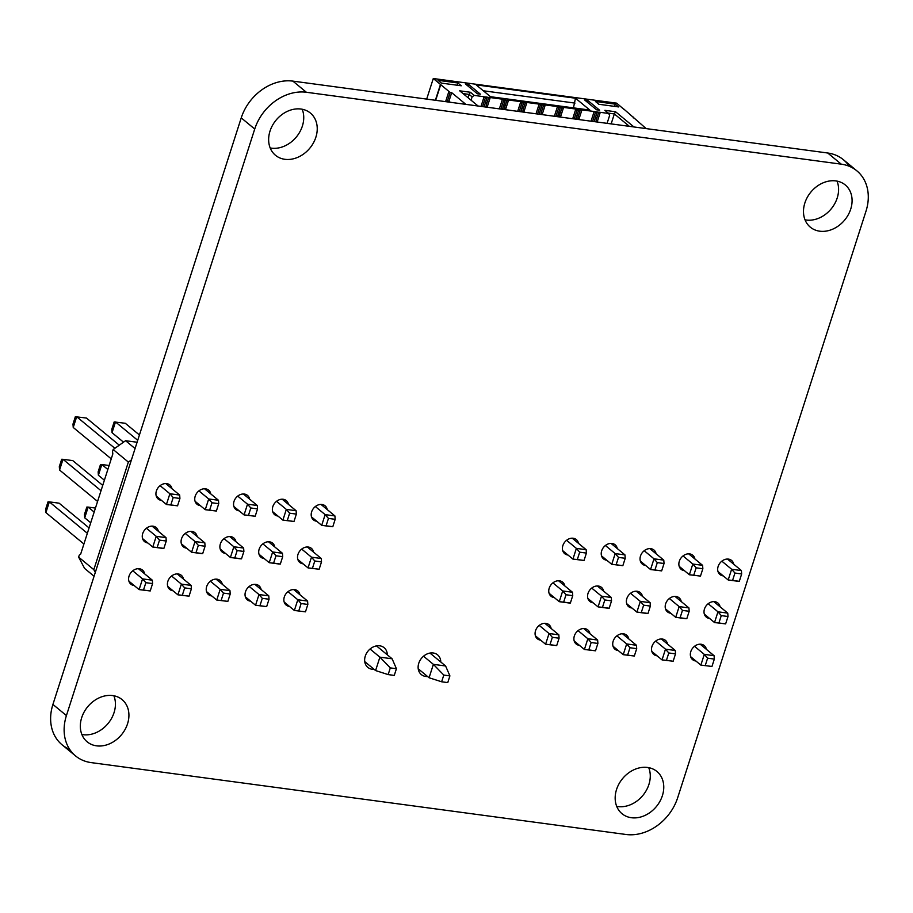 <?xml version="1.0" encoding="UTF-8"?>
<svg xmlns="http://www.w3.org/2000/svg" width="913" height="913" viewBox="0 0 913 913"><rect width="100%" height="100%" fill="white"/><g stroke="black" fill="none" stroke-linecap="round" stroke-linejoin="round"><path stroke-width="1.37" d="M75.539 755.907A45.661 36.566 -50.4 0 0 91.163 762.606L626.021 834.482A45.661 36.566 -50.4 0 0 677.674 797.722L865.992 211.188A45.661 36.566 -50.4 0 0 856.873 170.845L843.372 159.695A45.661 36.566 -50.4 0 0 827.737 153.007L292.89 81.12L306.391 92.27A45.661 36.566 -50.4 0 0 254.727 129.03L66.421 715.575A45.661 36.566 -50.4 0 0 75.539 755.907L62.038 744.757A45.661 36.566 -50.4 0 1 52.92 704.425L66.421 715.575M292.89 81.12A45.661 36.566 -50.4 0 0 241.237 117.88L52.92 704.425L241.237 117.88A45.661 36.566 -50.4 0 1 292.89 81.12L827.737 153.007A45.661 36.566 -50.4 0 1 849.273 166.303M827.737 153.007L841.238 164.157A45.661 36.566 -50.4 0 1 856.873 170.845M841.238 164.157L306.391 92.27M606.803 560.24A9.13 7.315 -50.4 0 1 603.504 558.882A9.13 7.315 -50.4 0 1 601.678 550.813A9.13 7.315 -50.4 0 1 615.145 544.799A9.13 7.315 -50.4 0 1 617.291 548.576M277.94 516.039A9.13 7.315 -50.4 0 1 274.653 514.681A9.13 7.315 -50.4 0 1 272.827 506.612A9.13 7.315 -50.4 0 1 286.283 500.598A9.13 7.315 -50.4 0 1 288.44 504.375M316.754 521.255A9.13 7.315 -50.4 0 1 313.467 519.896A9.13 7.315 -50.4 0 1 311.641 511.828A9.13 7.315 -50.4 0 1 325.096 505.813A9.13 7.315 -50.4 0 1 327.253 509.591M303.093 563.823A9.13 7.315 -50.4 0 1 299.795 562.465A9.13 7.315 -50.4 0 1 297.98 554.396A9.13 7.315 -50.4 0 1 311.436 548.382A9.13 7.315 -50.4 0 1 313.581 552.16M593.13 602.808A9.13 7.315 -50.4 0 1 589.844 601.45A9.13 7.315 -50.4 0 1 588.018 593.382A9.13 7.315 -50.4 0 1 601.473 587.367A9.13 7.315 -50.4 0 1 603.63 591.133M264.279 558.608A9.13 7.315 -50.4 0 1 260.981 557.25A9.13 7.315 -50.4 0 1 259.155 549.181A9.13 7.315 -50.4 0 1 272.622 543.167A9.13 7.315 -50.4 0 1 274.767 546.944M289.421 606.392A9.13 7.315 -50.4 0 1 286.134 605.034A9.13 7.315 -50.4 0 1 284.308 596.965A9.13 7.315 -50.4 0 1 297.764 590.951A9.13 7.315 -50.4 0 1 299.921 594.728M250.607 601.176A9.13 7.315 -50.4 0 1 247.32 599.818A9.13 7.315 -50.4 0 1 245.494 591.75A9.13 7.315 -50.4 0 1 258.95 585.735A9.13 7.315 -50.4 0 1 261.107 589.501M695.911 661.023A9.13 7.315 -50.4 0 1 692.613 659.665A9.13 7.315 -50.4 0 1 690.799 651.597A9.13 7.315 -50.4 0 1 704.254 645.582A9.13 7.315 -50.4 0 1 706.4 649.348M709.572 618.455A9.13 7.315 -50.4 0 1 706.285 617.097A9.13 7.315 -50.4 0 1 704.459 609.028A9.13 7.315 -50.4 0 1 717.915 603.014A9.13 7.315 -50.4 0 1 720.072 606.791M631.944 608.024A9.13 7.315 -50.4 0 1 628.658 606.666A9.13 7.315 -50.4 0 1 626.832 598.597A9.13 7.315 -50.4 0 1 640.287 592.583A9.13 7.315 -50.4 0 1 642.444 596.36M670.758 613.239A9.13 7.315 -50.4 0 1 667.471 611.881A9.13 7.315 -50.4 0 1 665.645 603.813A9.13 7.315 -50.4 0 1 679.101 597.798A9.13 7.315 -50.4 0 1 681.258 601.576M657.098 655.808A9.13 7.315 -50.4 0 1 653.799 654.45A9.13 7.315 -50.4 0 1 651.985 646.381A9.13 7.315 -50.4 0 1 665.44 640.367A9.13 7.315 -50.4 0 1 667.586 644.133M618.284 650.592A9.13 7.315 -50.4 0 1 614.985 649.234A9.13 7.315 -50.4 0 1 613.171 641.166A9.13 7.315 -50.4 0 1 626.626 635.151A9.13 7.315 -50.4 0 1 628.772 638.917M540.656 640.15A9.13 7.315 -50.4 0 1 537.358 638.792A9.13 7.315 -50.4 0 1 535.532 630.723A9.13 7.315 -50.4 0 1 548.998 624.709A9.13 7.315 -50.4 0 1 551.144 628.486M579.47 645.365A9.13 7.315 -50.4 0 1 576.171 644.007A9.13 7.315 -50.4 0 1 574.345 635.95A9.13 7.315 -50.4 0 1 587.812 629.936A9.13 7.315 -50.4 0 1 589.958 633.702M554.317 597.593A9.13 7.315 -50.4 0 1 551.03 596.235A9.13 7.315 -50.4 0 1 549.204 588.166A9.13 7.315 -50.4 0 1 562.659 582.152A9.13 7.315 -50.4 0 1 564.816 585.918M723.244 575.886A9.13 7.315 -50.4 0 1 719.946 574.528A9.13 7.315 -50.4 0 1 718.132 566.459A9.13 7.315 -50.4 0 1 731.587 560.445A9.13 7.315 -50.4 0 1 733.732 564.223M684.43 570.671A9.13 7.315 -50.4 0 1 681.132 569.313A9.13 7.315 -50.4 0 1 679.318 561.244A9.13 7.315 -50.4 0 1 692.773 555.23A9.13 7.315 -50.4 0 1 694.919 559.007M645.617 565.455A9.13 7.315 -50.4 0 1 642.318 564.097A9.13 7.315 -50.4 0 1 640.492 556.028A9.13 7.315 -50.4 0 1 653.959 550.014A9.13 7.315 -50.4 0 1 656.105 553.792M567.989 555.024A9.13 7.315 -50.4 0 1 564.691 553.666A9.13 7.315 -50.4 0 1 562.865 545.597A9.13 7.315 -50.4 0 1 576.331 539.583A9.13 7.315 -50.4 0 1 578.477 543.361M804.867 202.971A27.39 21.935 -50.4 0 1 845.233 184.928A27.39 21.935 -50.4 0 1 844.696 220.022A27.39 21.935 -50.4 0 1 810.333 227.177A27.39 21.935 -50.4 0 1 804.867 202.971M837.038 181.116A27.39 21.935 -50.4 0 1 831.195 208.872A27.39 21.935 -50.4 0 1 805.038 219.839M270.02 131.084A27.39 21.935 -50.4 0 1 310.386 113.052A27.39 21.935 -50.4 0 1 309.849 148.146A27.39 21.935 -50.4 0 1 275.486 155.29A27.39 21.935 -50.4 0 1 270.02 131.084M302.192 109.229A27.39 21.935 -50.4 0 1 296.348 136.996A27.39 21.935 -50.4 0 1 270.191 147.963M225.465 553.392A9.13 7.315 -50.4 0 1 222.167 552.034A9.13 7.315 -50.4 0 1 220.341 543.965A9.13 7.315 -50.4 0 1 233.808 537.951A9.13 7.315 -50.4 0 1 235.953 541.729M186.651 548.177A9.13 7.315 -50.4 0 1 183.353 546.819A9.13 7.315 -50.4 0 1 181.527 538.75A9.13 7.315 -50.4 0 1 194.983 532.736A9.13 7.315 -50.4 0 1 197.14 536.502M147.826 542.961A9.13 7.315 -50.4 0 1 144.539 541.603A9.13 7.315 -50.4 0 1 142.713 533.534A9.13 7.315 -50.4 0 1 156.169 527.52A9.13 7.315 -50.4 0 1 158.326 531.286M239.126 510.824A9.13 7.315 -50.4 0 1 235.839 509.465A9.13 7.315 -50.4 0 1 234.013 501.397A9.13 7.315 -50.4 0 1 247.469 495.382A9.13 7.315 -50.4 0 1 249.626 499.16M200.312 505.608A9.13 7.315 -50.4 0 1 197.025 504.25A9.13 7.315 -50.4 0 1 195.199 496.181A9.13 7.315 -50.4 0 1 208.655 490.167A9.13 7.315 -50.4 0 1 210.8 493.944M161.498 500.392A9.13 7.315 -50.4 0 1 158.2 499.034A9.13 7.315 -50.4 0 1 156.385 490.966A9.13 7.315 -50.4 0 1 169.841 484.951A9.13 7.315 -50.4 0 1 171.986 488.729M211.793 595.961A9.13 7.315 -50.4 0 1 208.506 594.603A9.13 7.315 -50.4 0 1 206.68 586.534A9.13 7.315 -50.4 0 1 220.136 580.52A9.13 7.315 -50.4 0 1 222.293 584.286M172.979 590.745A9.13 7.315 -50.4 0 1 169.692 589.376A9.13 7.315 -50.4 0 1 167.866 581.319A9.13 7.315 -50.4 0 1 181.322 575.304A9.13 7.315 -50.4 0 1 183.479 579.07M134.165 585.518A9.13 7.315 -50.4 0 1 130.879 584.16A9.13 7.315 -50.4 0 1 129.053 576.092A9.13 7.315 -50.4 0 1 142.508 570.089A9.13 7.315 -50.4 0 1 144.653 573.855M374.102 669.332A12.782 10.237 -50.4 0 1 367.825 667.38A12.782 10.237 -50.4 0 1 365.28 656.093A12.782 10.237 -50.4 0 1 384.111 647.682A12.782 10.237 -50.4 0 1 387.306 654.826M427.581 676.522A12.782 10.237 -50.4 0 1 421.315 674.57A12.782 10.237 -50.4 0 1 418.759 663.283A12.782 10.237 -50.4 0 1 437.601 654.861A12.782 10.237 -50.4 0 1 440.796 662.016M81.702 717.629A27.39 21.935 -50.4 0 1 122.068 699.586A27.39 21.935 -50.4 0 1 121.532 734.68A27.39 21.935 -50.4 0 1 87.169 741.824A27.39 21.935 -50.4 0 1 81.702 717.629M113.874 695.763A27.39 21.935 -50.4 0 1 108.031 723.53A27.39 21.935 -50.4 0 1 81.873 734.497M616.549 789.505A27.39 21.935 -50.4 0 1 656.915 771.474A27.39 21.935 -50.4 0 1 656.379 806.556A27.39 21.935 -50.4 0 1 622.015 813.711A27.39 21.935 -50.4 0 1 616.549 789.505M648.721 767.65A27.39 21.935 -50.4 0 1 642.889 795.406A27.39 21.935 -50.4 0 1 616.72 806.373M95.294 572.451L93.822 569.655L128.356 462.069L131.438 459.878M94.073 576.24L84.578 568.4L78.632 557.113L79.283 555.104L80.664 554.123L112.835 453.909L112.527 451.536L113.178 449.527L125.572 440.705L137.098 442.246M97.577 501.442L59.573 470.035L63.008 459.307L72.789 460.62L102.735 485.362M163.883 548.393L157.162 547.492L159.524 540.119L166.257 541.021L163.883 548.393L162.56 548.359L152.779 547.047L142.588 538.624M157.162 547.492L152.779 547.047L156.226 536.319L166.006 537.631L152.06 526.116M101.023 490.715L63.008 459.307L61.685 459.273L59.311 466.646L59.573 470.035M159.524 540.119L156.226 536.319L146.422 528.228M83.916 544L45.901 512.604L49.348 501.876L59.128 503.189L89.075 527.931M87.351 533.283L49.348 501.876L48.012 501.842L45.65 509.214L45.901 512.604M150.223 590.962L143.489 590.049L145.863 582.677L152.585 583.578L150.223 590.962L139.107 589.604L142.554 578.888L132.762 570.796M143.489 590.049L139.107 589.604L128.916 581.193M145.863 582.677L142.554 578.888L152.334 580.2L138.399 568.685M119.283 445.179L86.461 418.063L75.345 416.705L72.983 424.089L73.234 427.467L76.681 416.739L114.878 448.306M177.556 505.825L170.822 504.923L173.196 497.551L179.918 498.452L177.556 505.825L166.44 504.478L169.886 493.75L179.667 495.063L165.732 483.548M173.196 497.551L169.886 493.75L160.095 485.659M111.249 458.874L73.234 427.467M170.822 504.923L166.44 504.478L156.249 496.056M104.39 480.215L98.387 475.251L101.822 464.523L109.115 465.504M202.697 553.609L195.975 552.707L198.338 545.335L205.071 546.236L202.697 553.609L201.374 553.575L191.593 552.262L181.402 543.84M195.975 552.707L191.593 552.262L195.04 541.535L204.82 542.847L190.874 531.332M107.837 469.487L101.822 464.523L100.498 464.489L98.136 471.861L98.387 475.251M198.338 545.335L195.04 541.535L185.248 533.443M90.729 522.784L84.715 517.819L88.162 507.092L95.443 508.073M94.165 512.056L88.162 507.092L86.838 507.057L84.464 514.43L84.715 517.819M189.037 596.178L182.315 595.265L184.677 587.892L191.399 588.805L189.037 596.178L177.921 594.831L181.367 584.103L171.576 576.012M182.315 595.265L177.921 594.831L167.73 586.408M184.677 587.892L181.367 584.103L191.148 585.416L177.213 573.9M139.427 434.976L125.275 423.278L114.171 421.932L111.797 429.304L112.048 432.682L115.495 421.954L137.715 440.317M216.37 511.04L209.648 510.139L212.01 502.766L218.732 503.668L216.37 511.04L205.254 509.694L208.7 498.966L218.481 500.278L204.546 488.763M212.01 502.766L208.7 498.966L198.908 490.874M123.517 442.166L112.048 432.682M209.648 510.139L205.254 509.694L195.062 501.271M241.511 558.824L234.789 557.923L237.163 550.55L243.885 551.452L241.511 558.824L240.187 558.79L230.407 557.478L220.216 549.055M234.789 557.923L230.407 557.478L233.854 546.75L243.634 548.062L229.688 536.547M237.163 550.55L233.854 546.75L224.062 538.659M227.851 601.393L221.129 600.492L223.491 593.108L230.213 594.021L227.851 601.393L216.746 600.046L220.181 589.319L210.389 581.227M221.129 600.492L216.746 600.046L206.543 591.624M223.491 593.108L220.181 589.319L229.962 590.631L216.027 579.116M255.184 516.256L248.462 515.354L250.824 507.982L257.546 508.883L255.184 516.256L244.068 514.909L247.514 504.181L257.295 505.505L243.36 493.979M250.824 507.982L247.514 504.181L237.722 496.09M248.462 515.354L244.068 514.909L233.876 506.487M280.325 564.04L273.603 563.138L275.977 555.766L282.699 556.668L280.325 564.04L279.001 564.006L269.221 562.693L259.03 554.271M273.603 563.138L269.221 562.693L272.667 551.966L282.448 553.278L268.502 541.763M275.977 555.766L272.667 551.966L262.876 543.874M266.664 606.609L259.943 605.707L262.305 598.335L269.027 599.236L266.664 606.609L255.56 605.262L258.995 594.534L249.203 586.443M259.943 605.707L255.56 605.262L245.357 596.84M262.305 598.335L258.995 594.534L268.776 595.847L254.841 584.331M293.997 521.471L287.275 520.57L289.638 513.197L296.36 514.099L293.997 521.471L282.893 520.125L286.328 509.397L296.109 510.721L282.174 499.206M289.638 513.197L286.328 509.397L276.536 501.317M287.275 520.57L282.893 520.125L272.69 511.702M135.067 448.545L125.572 440.705M128.356 462.069L113.178 449.527M93.822 569.655L78.632 557.113M332.811 526.687L326.089 525.785L328.452 518.413L335.174 519.314L332.811 526.687L331.487 526.664L321.707 525.34L311.504 516.918M326.089 525.785L321.707 525.34L325.142 514.624L315.35 506.532M328.452 518.413L325.142 514.624L334.923 515.936L320.988 504.421M288.017 591.658L297.809 599.75L301.119 603.55L307.841 604.452L305.478 611.824L294.374 610.477L297.809 599.75L307.59 601.062L293.655 589.547M305.478 611.824L294.374 610.477L284.183 602.055M297.843 559.486L308.035 567.909L312.417 568.354L314.791 560.981L321.513 561.883L319.139 569.256L308.035 567.909L311.481 557.181L301.689 549.09M314.791 560.981L311.481 557.181L321.262 558.505L307.316 546.978M334.923 515.936L335.174 519.314M307.59 601.062L307.841 604.452M298.756 610.923L301.119 603.55M321.262 558.505L321.513 561.883M319.139 569.256L312.417 568.354M282.448 553.278L282.699 556.668M268.776 595.847L269.027 599.236M296.109 510.721L296.36 514.099M243.634 548.062L243.885 551.452M229.962 590.631L230.213 594.021M257.295 505.505L257.546 508.883M204.82 542.847L205.071 546.236M191.148 585.416L191.399 588.805M218.481 500.278L218.732 503.668M166.006 537.631L166.257 541.021M152.334 580.2L152.585 583.578M179.667 495.063L179.918 498.452M570.374 603.025L563.652 602.124L566.014 594.74L572.736 595.653L570.374 603.025L569.039 602.991L559.258 601.678L549.067 593.256M563.652 602.124L559.258 601.678L562.705 590.951L572.485 592.263L558.551 580.748M566.014 594.74L562.705 590.951L552.913 582.859M556.702 645.594L549.98 644.681L552.354 637.308L559.076 638.21L556.702 645.594L545.597 644.236L549.044 633.519L539.252 625.428M549.98 644.681L545.597 644.236L535.406 635.813M552.354 637.308L549.044 633.519L558.824 634.832L544.878 623.317M584.035 560.456L577.313 559.555L579.687 552.182L586.408 553.084L584.035 560.456L572.93 559.11L576.377 548.382L586.157 549.694L572.211 538.179M579.687 552.182L576.377 548.382L566.585 540.291M577.313 559.555L572.93 559.11L562.739 550.687M609.188 608.241L602.466 607.339L604.828 599.967L611.55 600.868L609.188 608.241L607.864 608.206L598.083 606.894L587.881 598.471M602.466 607.339L598.083 606.894L601.519 596.166L611.299 597.479L597.364 585.963M604.828 599.967L601.519 596.166L591.727 588.075M595.516 650.809L588.794 649.896L591.168 642.524L597.889 643.437L595.516 650.809L584.411 649.463L587.858 638.735L578.066 630.643M588.794 649.896L584.411 649.463L574.22 641.04M591.168 642.524L587.858 638.735L597.638 640.047L583.692 628.532M622.849 565.672L616.127 564.77L618.5 557.398L625.222 558.3L622.849 565.672L611.744 564.325L615.191 553.598L624.971 554.91L611.025 543.395M618.5 557.398L615.191 553.598L605.399 545.506M616.127 564.77L611.744 564.325L601.553 555.903M648.002 613.456L641.28 612.555L643.642 605.182L650.364 606.084L648.002 613.456L646.678 613.422L636.897 612.109L626.695 603.687M641.28 612.555L636.897 612.109L640.333 601.382L650.113 602.694L636.178 591.179M643.642 605.182L640.333 601.382L630.541 593.29M634.33 656.025L627.608 655.123L629.981 647.739L636.703 648.652L634.33 656.025L623.225 654.678L626.672 643.95L616.88 635.859M627.608 655.123L623.225 654.678L613.034 646.256M629.981 647.739L626.672 643.95L636.452 645.263L622.506 633.748M661.663 570.887L654.941 569.986L657.314 562.613L664.036 563.515L661.663 570.887L650.558 569.541L654.005 558.813L663.785 560.137L649.839 548.61M657.314 562.613L654.005 558.813L644.213 550.722M654.941 569.986L650.558 569.541L640.367 561.118M686.816 618.672L680.094 617.77L682.456 610.398L689.178 611.299L686.816 618.672L685.492 618.637L675.711 617.325L665.52 608.903M680.094 617.77L675.711 617.325L679.146 606.597L688.927 607.91L674.992 596.394M682.456 610.398L679.146 606.597L669.355 598.506M673.155 661.24L666.422 660.339L668.795 652.966L675.517 653.868L673.155 661.24L662.039 659.894L665.486 649.166L655.694 641.074M666.422 660.339L662.039 659.894L651.848 651.471M668.795 652.966L665.486 649.166L675.266 650.478L661.332 638.963M700.476 576.103L693.754 575.201L696.128 567.829L702.85 568.731L700.476 576.103L689.372 574.756L692.819 564.029L702.599 565.352L688.664 553.837M696.128 567.829L692.819 564.029L683.027 555.937M693.754 575.201L689.372 574.756L679.181 566.334M739.302 581.319L732.568 580.417L734.942 573.044L741.664 573.946L739.302 581.319L737.966 581.284L728.186 579.972L717.995 571.549M732.568 580.417L728.186 579.972L731.633 569.256L721.841 561.164M734.942 573.044L731.633 569.256L741.413 570.568L727.478 559.053M694.508 646.29L704.3 654.381L707.609 658.182L714.331 659.083L711.969 666.456L700.853 665.109L704.3 654.381L714.08 655.694L700.145 644.179M711.969 666.456L700.853 665.109L690.662 656.687M704.334 614.118L714.525 622.54L718.908 622.986L721.27 615.613L728.003 616.515L725.63 623.887L714.525 622.54L717.972 611.813L708.168 603.721M721.27 615.613L717.972 611.813L727.752 613.125L713.806 601.61M741.413 570.568L741.664 573.946M714.08 655.694L714.331 659.083M705.235 665.554L707.609 658.182M727.752 613.125L728.003 616.515M725.63 623.887L718.908 622.986M688.927 607.91L689.178 611.299M675.266 650.478L675.517 653.868M702.599 565.352L702.85 568.731M650.113 602.694L650.364 606.084M636.452 645.263L636.703 648.652M663.785 560.137L664.036 563.515M611.299 597.479L611.55 600.868M597.638 640.047L597.889 643.437M624.971 554.91L625.222 558.3M572.485 592.263L572.736 595.653M558.824 634.832L559.076 638.21M586.157 549.694L586.408 553.084M435.375 100.27L440.465 84.441L433.287 78.518L426.679 99.106M449.013 102.108L447.473 100.829L450.155 92.453L448.899 91.414L445.612 101.651M623.784 109.252L616.663 103.158L433.287 78.518M646.187 128.607L623.841 109.081M633.542 117.104L633.268 117.937M503.782 105.018L504.912 105.463L504.763 106.935L506.783 100.647L508.313 100.852L507.046 99.802L520.798 101.651L522.065 102.701L523.594 102.907L522.327 101.857L523.857 102.062L526.641 103.317L525.386 102.267L539.138 104.116L540.405 105.166L541.934 105.372L540.667 104.322L542.196 104.527L543.452 105.577L544.981 105.782L543.714 104.733L557.478 106.581L558.733 107.631L560.262 107.837L558.996 106.787L563.321 108.248L562.054 107.198L575.806 109.046L577.073 110.096L578.602 110.302L577.336 109.252L580.132 110.507L581.661 110.713L580.394 109.663L594.146 111.512L596.942 112.767L595.675 111.717L597.205 111.922L600.001 113.178L598.734 112.128L608.663 113.463L604.874 110.325L615.567 111.763L633.964 126.964M505.517 99.597L505.243 100.441L503.987 99.391L506.783 100.647M478.092 106.011L459.696 90.821L470.389 92.259L474.189 95.397L484.118 96.732L485.385 97.771L486.914 97.976L485.648 96.938L487.177 97.143L489.973 98.387L488.706 97.349L502.458 99.186L505.254 100.441L502.412 109.286M447.473 100.829L450.543 102.313M450.155 92.453L451.684 92.658L449.002 101.035M440.465 84.441L448.899 91.414M477.351 93.777L465.539 84.019L468.597 84.43L480.409 94.187L477.351 93.777M575.487 98.216L589.832 110.062L490.498 96.71L476.152 84.863L575.487 98.216L573.455 107.86M598.802 104.265L595.436 101.48L615.294 104.15L618.672 106.935L598.802 104.265M584.731 100.042L596.543 109.788L599.601 110.199L587.789 100.453L584.731 100.042M441.413 83.106L438.035 80.321L457.904 82.992L461.27 85.776L441.413 83.106M440.762 84.487L435.684 100.316M485.442 102.553L486.572 102.998L486.424 104.47L488.444 98.182M487.177 97.143L484.073 106.821M587.789 100.453L587.253 102.119M483.319 90.775L574.985 103.101M457.904 82.992L457.185 85.229M468.597 84.43L468.061 86.096M615.294 104.15L614.575 106.387M503.691 105.303L504.912 105.463M504.49 109.56L504.763 106.935M502.96 109.355L503.234 106.73M503.725 100.236L500.883 109.081M508.313 100.852L505.471 109.697M522.122 107.483L523.252 107.928L523.103 109.4L525.123 103.112M523.857 102.062L520.752 111.751M465.858 104.367L451.684 92.658M608.663 113.463L609.656 115.346L607.088 123.346M600.001 113.178L597.159 122.022M615.567 111.763L614.346 113.931L629.365 126.348M608.241 113.109L614.346 113.931L611.151 123.894M598.471 112.972L596.451 119.249L596.6 117.788L595.47 117.343M597.205 111.922L594.101 121.612M470.389 92.259L469.168 94.427L472.124 96.858L471.051 100.202M463.062 93.605L469.168 94.427L468.095 97.759M595.413 112.561L592.571 121.406M474.189 95.397L472.124 96.858M594.146 111.512L591.042 121.189M484.118 96.732L481.014 106.41M485.385 97.771L482.543 106.616M581.661 110.713L578.819 119.557M580.132 110.507L578.112 116.796L578.26 115.323L577.13 114.878M578.865 109.457L575.761 119.147M489.973 98.387L487.131 107.232M577.073 110.096L574.231 118.941M575.806 109.046L572.702 118.736M502.458 99.186L499.354 108.875M563.321 108.248L560.479 117.092M561.792 108.042L559.772 114.33L559.931 112.858L558.79 112.413M560.525 106.992L557.432 116.681M558.733 107.631L555.903 116.476M557.478 106.581L554.362 116.271M520.798 101.651L517.694 111.34M522.065 102.701L519.223 111.546M544.981 105.782L542.151 114.627M543.452 105.577L541.443 111.865L541.592 110.393L540.462 109.948M542.196 104.527L539.092 114.216M526.641 103.317L523.811 112.162M540.405 105.166L537.563 114.011M539.138 104.116L536.022 113.805M485.351 102.838L486.572 102.998M486.161 107.095L486.424 104.47M484.632 106.889L484.894 104.265M522.031 107.768L523.252 107.928M522.829 112.025L523.103 109.4M521.3 111.82L521.574 109.195M596.178 121.886L596.451 119.249M595.379 117.629L596.6 117.788M594.648 121.68L594.922 119.044M577.849 119.42L578.112 116.796M577.039 115.164L578.26 115.323M576.32 119.215L576.582 116.59M559.509 116.955L559.772 114.33M558.71 112.698L559.931 112.858M557.98 116.75L558.254 114.125M541.169 114.49L541.443 111.865M540.37 110.233L541.592 110.393M539.64 114.285L539.914 111.66M376.487 645.89L392.122 658.798L379.899 657.155L375.597 670.564L364.732 661.594M370.05 649.017L379.899 657.155L390.308 667.894L388.162 674.593L375.597 670.564M429.977 653.08L445.601 665.988L433.378 664.344L429.076 677.754L418.222 668.784M423.529 656.207L433.378 664.344L443.798 675.072L441.641 681.783L429.076 677.754M392.122 658.798L396.425 668.715L394.268 675.415L388.162 674.593M445.601 665.988L449.904 675.894L447.758 682.604L441.641 681.783M396.425 668.715L390.308 667.894M449.904 675.894L443.798 675.072M69.628 749.311A45.661 36.566 -50.4 0 1 52.92 704.425M241.237 117.88L254.727 129.03"/></g></svg>
